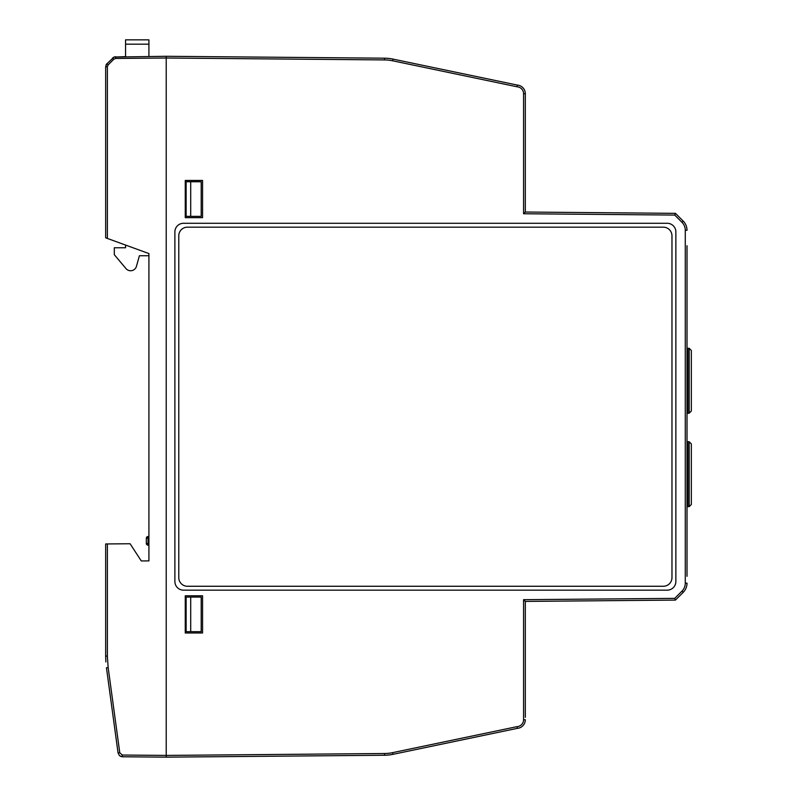 <?xml version="1.0" encoding="UTF-8"?>
<svg xmlns="http://www.w3.org/2000/svg" width="797" height="797" viewBox="0 0 797 797"><rect width="100%" height="100%" fill="white"/><g stroke="black" fill="none" stroke-linecap="round" stroke-linejoin="round"><path stroke-width="1.2" d="M108.153 667.557L106.449 667.786L118.076 753.026L119.779 752.796L108.153 667.557L107.376 656.1L107.376 543.943L130.09 543.743L141.278 560.949L148.919 560.889L148.919 253.566L148.919 255.747L139.405 255.747L136.446 266.328A6.057 6.057 0 0 1 125.976 268.589L114.31 254.691L114.31 247.777L125.557 247.777L125.557 245.068M161.791 56.328L166.224 56.288L166.224 58.012L166.224 56.288L113.991 57.065L125.557 56.637L125.557 44.174L148.919 44.174L148.919 56.438M148.919 44.174L148.919 39.85L125.557 39.85L125.557 44.174M148.919 536.511L148.053 536.511A1.733 1.733 0 0 0 146.329 538.234L146.329 543.424A1.733 1.733 0 0 0 146.837 544.65A1.733 1.733 0 0 1 146.329 543.424A1.733 1.733 0 0 0 148.053 545.158A1.733 1.733 0 0 1 146.329 543.424L148.053 543.424L148.053 536.511M148.919 545.158L148.053 545.158L148.919 545.158M105.662 66.729L105.662 237.815L107.376 238.442L107.376 66.729L105.662 66.729L106.928 63.67L105.991 65.075M107.376 543.943L105.662 543.962L105.662 656.1L105.862 661.958L105.662 656.1L107.376 656.1M166.224 756.642L166.224 755.417L166.224 757.15L166.224 756.642L166.224 757.15L384.533 755.247A43.267 43.267 0 0 0 388.787 754.998L393.001 754.331L388.787 754.998A43.267 43.267 0 0 0 393.001 754.331L517.333 728.358L517.094 726.635L392.652 752.637A41.534 41.534 0 0 1 384.513 753.514L166.224 755.417L122.32 755.038L119.779 752.796L122.32 755.038L122.32 756.771L166.224 757.15L166.224 756.642M107.376 66.729L108.133 64.896L113.812 59.217L112.606 57.992L113.991 57.065L106.469 64.208M113.812 59.217L115.625 58.46L166.224 58.012L166.224 755.417L166.224 58.012L384.513 59.924A41.534 41.534 0 0 1 392.652 60.801L517.094 86.793L517.333 85.08L393.001 59.108A43.267 43.267 0 0 0 384.533 58.191L166.224 56.288L166.224 56.796L166.224 56.288L336.683 57.773M118.076 753.026L119.5 755.686L122.32 756.771L119.5 755.686L118.076 753.026M148.919 253.566L107.376 238.442M201.203 216.356L201.203 181.746L186.129 181.746L186.129 216.356L201.203 216.356M201.203 631.682L201.203 597.073L186.129 597.073L186.129 631.682L201.203 631.682M190.712 631.682L190.712 597.073M190.712 216.356L190.712 181.746M187.425 227.175A8.657 8.657 0 0 0 178.777 235.832L178.777 577.606A8.657 8.657 0 0 0 187.425 586.263L663.323 586.263A8.657 8.657 0 0 0 671.971 577.606L671.971 235.832A8.657 8.657 0 0 0 663.323 227.175L187.425 227.175M691.338 350.461L691.338 411.033L689.176 413.195L689.176 348.299L691.338 350.461M687.014 413.374L689.176 413.195M689.176 441.747L689.176 506.643L691.338 504.481L691.338 443.909L689.176 441.747L687.014 441.568M687.014 576.321L687.014 245.745M525.313 717.32L525.313 601.406L675.448 600.091L674.73 598.368L523.579 599.683L525.313 601.406L525.313 717.32M673.335 587.618A8.657 8.657 0 0 0 675.866 581.501L675.866 231.937A8.657 8.657 0 0 0 667.219 223.28L183.529 223.28A8.657 8.657 0 0 0 174.882 231.937L174.882 581.501A8.657 8.657 0 0 0 183.529 590.159L667.219 590.159A8.657 8.657 0 0 0 673.335 587.618M525.313 212.032L523.579 213.745L674.73 215.07L675.448 213.347L525.313 212.032L525.313 93.707A8.657 8.657 0 0 0 517.333 85.08A8.657 8.657 0 0 1 525.313 93.707L523.579 93.707L523.579 213.745M675.238 599.583L675.448 600.091L683.218 592.33A12.981 12.981 0 0 0 687.014 583.145L685.281 583.145A11.248 11.248 0 0 1 681.993 591.105L674.73 598.368M674.73 215.07L681.993 222.333A11.248 11.248 0 0 1 685.281 230.283L687.014 230.283A12.981 12.981 0 0 0 683.218 221.108L675.448 213.347L675.238 213.845M393.001 754.331A43.267 43.267 0 0 1 388.787 754.998L384.533 755.247A43.267 43.267 0 0 0 393.001 754.331L392.652 752.637M525.313 719.731A8.657 8.657 0 0 1 517.333 728.358A8.657 8.657 0 0 0 525.313 719.731L523.579 719.731A6.924 6.924 0 0 1 517.094 726.635M202.568 632.987L185.263 632.987L185.263 595.777L202.568 595.777L202.568 632.987M202.568 180.451L202.568 217.661L185.263 217.661L185.263 180.451L202.568 180.451M146.837 537.019A1.733 1.733 0 0 0 146.329 538.234L148.919 538.234M148.919 543.424L148.053 543.424L148.053 545.158M122.32 756.771L120.556 756.373M115.625 58.46L115.625 56.726L113.991 57.065M108.133 64.896L106.928 63.67M689.176 348.299L687.881 348.299L687.881 413.195M689.176 506.643L687.881 506.643L687.881 441.747M392.652 60.801L393.001 59.108A43.267 43.267 0 0 0 388.787 58.44M384.543 754.739L384.513 753.514M384.543 58.699L384.513 59.924M687.014 230.283A12.981 12.981 0 0 0 683.218 221.108L681.993 222.333M687.014 583.145A12.981 12.981 0 0 1 683.218 592.33L681.993 591.105M523.579 599.683L523.579 719.731M685.281 230.283L685.281 583.145M517.094 86.793A6.924 6.924 0 0 1 523.579 93.707M687.881 348.299L687.014 348.12M687.881 506.643L687.014 506.822"/></g></svg>
